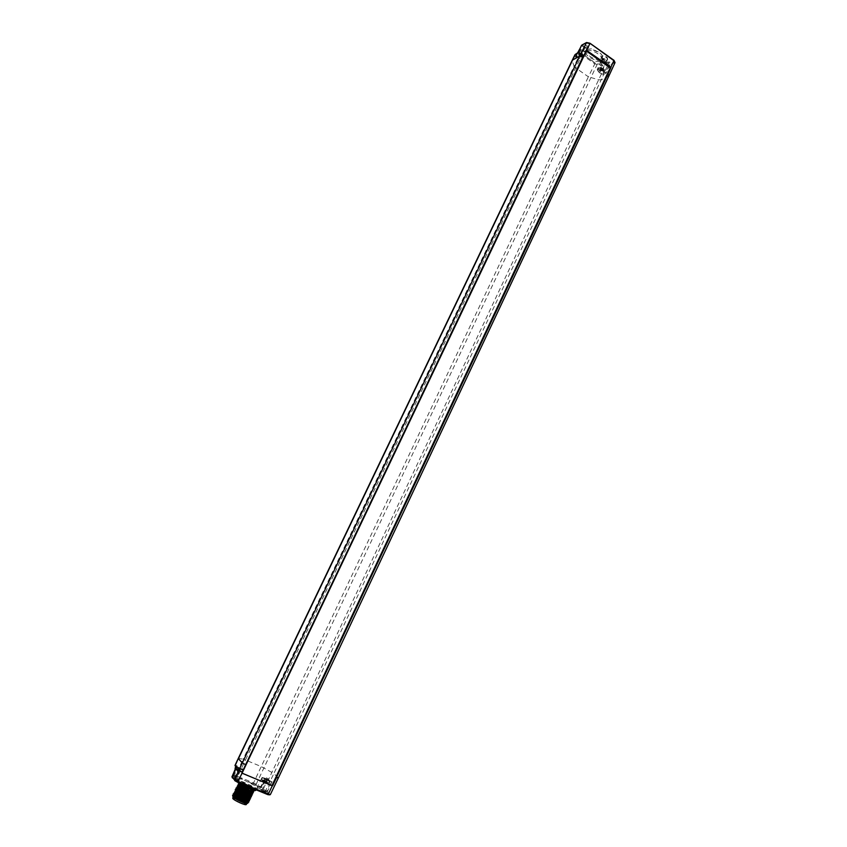 <?xml version="1.0" encoding="UTF-8"?>
<svg xmlns="http://www.w3.org/2000/svg" width="847" height="847" viewBox="0 0 847 847"><rect width="100%" height="100%" fill="white"/><g stroke="black" fill="none" stroke-linecap="round" stroke-linejoin="round"><path stroke-width="0.64" stroke-dasharray="4.24 3.18" d="M271.972 785.518L610.02 67.982L586.166 51.106M241.554 772.771L586.283 50.439M587.183 50.576C592.974 49.221 604.027 56.558 601.921 60.317L600.047 61.831L591.958 60.751L585.849 56.431L584.642 52.143L587.183 50.576L585.563 47.453L587.267 48.12C588.961 48.088 589.099 47.421 587.691 46.119C584.917 44.902 584.028 45.209 585.033 47.051L585.552 47.453M606.77 62.477L608.464 63.102C610.105 63.059 610.242 62.403 608.877 61.153C606.103 59.946 605.203 60.243 606.187 62.043L609.586 64.467L608.993 65.177L606.081 63.112L606.653 62.403M601.931 55.86L602.556 58.517L605.616 59.946L607.521 59.819C608.019 57.289 606.156 55.976 601.931 55.86M598.765 72.186L597.22 69.623C598.236 68.533 600.047 68.745 602.641 70.259L606.081 63.112C603.382 61.524 601.508 61.312 600.438 62.466L602.619 65.558L599.538 72.736L598.765 72.186L602.111 64.806L600.438 62.466L597.22 69.623M600.047 61.831L602.884 65.981L599.538 72.736M601.412 59.925C596.574 62.858 582.8 54.759 585.457 50.524L586.579 49.422L591.259 48.999L600.11 53.181C602.376 55.256 603.223 57.088 602.672 58.665L601.412 59.925M585.478 47.739L587.754 48.014L587.087 46.86L584.811 46.606L585.478 47.739M581.847 55.468L581.243 54.462L583.297 54.695L583.89 55.722L581.847 55.468M585.203 47.188L582.344 45.166L578.215 53.043L581.243 55.182L582.821 57.882C581.762 58.919 579.983 58.697 577.453 57.204L575.611 56.813L577.749 52.609M581.487 45.526L584.726 47.983L586.346 50.809C585.256 51.911 583.403 51.678 580.788 50.132L580.862 49.782C583.721 51.318 585.552 51.656 586.346 50.809L582.821 57.882M231.983 776.815L236.154 778.478L235.974 779.314L239.002 779.981L239.193 779.219L236.154 778.478L240.41 769.425L236.62 767.848L232.3 777.26M257.35 786.768L257.679 787.879C257.509 789.457 243.703 783.644 239.521 780.225L238.272 778.658L242.57 779.314L256.789 786.619L260.632 787.022L256.789 786.619M237.425 780.86L239.076 781.315L236.186 779.473L234.481 779.134L237.425 780.86M264.084 791.807L265.672 792.241L262.75 790.389L261.109 790.06L264.084 791.807M239.542 783.03L237.647 781.495L237.594 780.574C239.489 779.759 254.058 786.44 256.302 789.15L256.599 790.018M237.88 782.342L237.912 781.59C239.68 780.828 253.253 787.043 255.328 789.573L255.688 790.135M254.301 789.15L254.587 789.796C254.386 791.257 240.887 785.264 239.013 782.872L238.748 782.257C239.002 780.828 252.3 786.725 254.301 789.15M257.689 787.699L266.509 791.892L270.881 782.056L262.072 777.461L266.286 778.615L261.765 787.424L260.632 787.022L264.878 778.171M262.845 790.389L266.805 791.934L269.558 794.846L266.509 791.892L267.461 791.469L257.7 786.312L262.072 777.461M615.038 62.593L608.993 65.177L605.626 72.366L602.641 70.259M606.621 62.72L608.908 62.996L608.273 61.884L605.976 61.63L606.621 62.72M603.043 70.417L602.461 69.443L604.525 69.687L605.107 70.672L603.043 70.417M613.853 60.317L614.403 62.064L609.586 64.467L609.829 65.367L606.198 73.107L605.626 72.366L601.635 73.467L271.951 772.284L268.7 779.102L266.254 777.737L266.286 778.615M598.956 72.09L597.58 69.772C598.511 68.808 600.131 69.009 602.439 70.365L603.816 72.683C602.884 73.636 601.264 73.445 598.956 72.09M601.963 64.774L602.693 65.219L602.408 66.087L594.626 63.737L582.005 54.833L582.577 54.123L595.208 63.038L602.545 65.187L599.792 73.202M582.577 54.123L580.131 49.348L580.788 50.132L577.453 57.204M576.204 56.442L576.151 54.144L577.823 52.895M577.654 57.098L576.225 54.684C577.146 53.732 578.755 53.922 581.053 55.277L582.471 57.691C581.55 58.644 579.941 58.454 577.654 57.098M575.78 55.267L574.933 55.669L575.611 56.813M235.265 769.065L236.705 765.868L243.322 770.167L240.41 769.425M240.294 769.288L235.837 766.62L238.409 767.276L242.856 769.944L240.294 769.288M238.314 779.018L232.798 776.254L237.361 766.757M248.711 781.887L260.791 787.774L265.789 778.552M267.027 780.373L262.538 777.684L265.016 778.308L269.494 780.998L267.027 780.373M579.486 49.475L580.195 49.708L576.669 56.643M236.705 765.868L235.53 765.328L238.261 758.467M232.586 775.407L239.193 779.219L243.322 770.167M253.391 783.814L253.528 782.935L256.419 784.333L261.765 787.424L260.124 787.498M271.22 782.12L268.139 779.727L268.7 779.102L270.585 780.362L269.632 780.775L270.881 782.056L272.025 781.823L270.585 780.362L273.867 773.544L278.176 777.8L270.331 794.613M266.498 781.262L266 782.31L266.053 780.892L266.826 781.495L263.872 780.023L266.053 780.892M266 782.31L266.72 781.4M266.074 781.252L265.577 782.3L266.223 782.448M265.577 782.3L266 781.273M264.92 780.743L264.423 781.792L265.513 782.321M264.423 781.792L264.624 780.627M264.19 780.246L264.137 781.675M263.692 781.294L263.968 780.119M264.613 780.267L263.481 781.156M264.126 781.305L264.688 780.246M265.767 780.775L265.28 781.813L264.19 781.294M264.211 780.373L263.724 781.41L264.211 780.373M239.839 770.219L239.33 771.278L238.907 770.908L239.828 770.103L237.181 768.97L239.415 769.849M239.33 771.278L240.05 770.357M239.383 770.198L238.875 771.246L239.553 771.405M238.875 771.246L239.309 770.209M238.208 769.679L237.711 770.738L238.801 771.268M237.711 770.738L237.912 769.563M237.499 769.192L237.414 770.611M237.096 770.336L237.584 769.288L237.096 770.336M236.991 770.241L237.276 769.055M237.954 769.214L237.446 770.272L236.779 770.114M237.446 770.272L238.028 769.203M239.119 769.732L238.621 770.781L237.531 770.251M580.703 55.733L581.529 54.536L580.693 55.913L578.512 54.504L579.539 54.25L581.137 55.373M581.106 54.896L580.703 55.881M579.697 55.574L580.1 54.737L581.084 55.076L580.693 55.913M580.1 54.737L579.454 55.563M578.882 54.896L579.284 54.06L579.856 54.727M579.284 54.06L578.649 54.737M580.079 54.536L580.481 53.7L579.486 53.361M580.481 53.7L580.322 54.547M580.894 55.214L580.724 53.71M602.037 70.756L602.863 69.581L602.016 70.926L599.856 69.549L600.904 69.316L602.471 70.417M602.429 69.93L602.016 70.904M601.021 70.597L601.412 69.772L602.408 70.1L602.016 70.926M601.412 69.772L600.777 70.587M600.216 69.93L600.608 69.105L601.169 69.75M600.608 69.105L599.994 69.772M600.819 68.596L600.438 69.285M601.444 69.592L601.296 68.48L600.449 69.253M601.836 68.755L601.688 69.602M602.249 70.259L602.079 68.776M254.047 790.95L253.793 790.219C249.357 786.651 244.476 784.121 239.14 782.617L238.674 783.104M244.254 786.492L248.774 788.599M250.363 795.428L250.659 794.846C247.218 791.733 242.951 789.425 237.859 787.932L237.573 788.483M251.019 794.041L251.305 793.459C247.875 790.357 243.608 788.059 238.515 786.556L238.24 787.096M251.665 792.665L251.961 792.083C248.52 788.991 244.254 786.694 239.172 785.18L238.907 785.72M252.311 791.289L252.607 790.696C249.166 787.615 244.91 785.317 239.839 783.803L239.563 784.343M237.912 784.015L239.33 784.078M240.368 784.396C245.958 786.503 250.225 788.875 253.179 791.522M237.245 785.402L238.674 785.455M239.659 785.751C245.259 787.848 249.547 790.23 252.522 792.898M236.588 786.778L238.007 786.821M238.483 786.958C244.116 788.949 248.584 791.384 251.866 794.274M252.099 795.037L251.834 794.348C248.542 791.469 244.084 789.023 238.441 787.032M250.797 797.8L250.521 797.112C247.229 794.2 242.761 791.754 237.107 789.775M236.758 789.679L235.265 789.584L236.684 789.573M251.443 796.424L251.178 795.725C247.885 792.834 243.417 790.389 237.774 788.409M237.425 788.303L235.921 788.208M238.081 786.937L236.578 786.821M248.404 799.579L248.7 798.996L246.763 797.175C242.39 794.401 238.759 792.697 235.868 792.061L235.593 792.623M249.06 798.192L249.357 797.609C245.926 794.475 241.649 792.167 236.535 790.685L236.249 791.236M249.717 796.815L250.003 796.233C246.572 793.099 242.306 790.791 237.192 789.309L236.916 789.859M250.14 799.187L247.822 796.731L236.44 791.151M236.091 791.056L234.608 790.96L236.027 790.95M236.482 791.066C242.136 793.036 246.604 795.481 249.907 798.403M233.963 792.305L235.36 792.326M235.815 792.443L247.208 798.022L249.251 799.79M236.271 788.028L237.351 788.197M237.816 788.324C243.46 790.315 247.927 792.75 251.22 795.651M237.149 789.7C242.793 791.67 247.271 794.115 250.564 797.027M233.497 796.233L245.694 801.484L236.98 796.159L239.733 797.271L234.471 795.185M235.106 793.893C240.77 795.841 245.249 798.298 248.563 801.251L248.827 801.95M232.629 795.111L234.09 795.174M234.439 795.269L236.98 796.159M234.757 793.798L233.285 793.724M249.484 800.574L249.219 799.864C245.916 796.932 241.427 794.486 235.773 792.517M235.424 792.421L233.941 792.347M233.645 796.201L233.592 796.762M247.102 802.353L247.398 801.77C243.978 798.594 239.69 796.275 234.545 794.825L234.259 795.375M247.758 800.966L248.044 800.383C244.624 797.218 240.347 794.909 235.212 793.438L234.926 793.999M245.694 801.484L247.388 803.274M233.094 796.836L233.253 797.059C234.757 799.102 245.683 804.089 246.996 803.337L246.932 802.596L242.284 799.515M234.778 796.476L233.571 796.296M233.306 793.681L234.704 793.692M235.148 793.819C240.802 795.767 245.291 798.223 248.605 801.167M234.037 795.068L232.639 795.068M247.388 803.072L248.055 802.808C247.324 801.453 244.55 799.61 239.733 797.271M246.615 801.643C245.048 799.61 234.259 794.857 234.026 796.106L234.238 796.625C238.462 799.78 242.613 801.675 246.678 802.31L246.615 801.643M251.241 791.68L251.474 792.199C251.284 793.374 240.559 788.621 239.066 786.694L238.854 786.196C239.045 785.031 249.674 789.732 251.241 791.68M251.146 791.638L251.368 792.146C251.199 793.311 240.633 788.631 239.161 786.736L238.949 786.249C239.161 785.095 249.6 789.722 251.146 791.638M247.652 799.017L247.853 799.568C247.472 800.669 237.065 796.042 235.635 794.137L235.424 793.66C235.657 792.443 246.117 797.059 247.652 799.017M247.853 799.568L246.541 801.368C245.037 799.42 234.746 794.857 234.333 795.958L234.513 796.487C235.964 798.446 246.551 803.115 246.752 801.897L246.329 802.797C246.128 804.015 235.53 799.346 234.09 797.387L233.888 796.879C234.121 795.672 244.592 800.288 246.106 802.268L246.329 802.797M233.253 796.582C233.518 795.248 245.037 800.33 246.71 802.511L246.953 803.094C246.731 804.449 235.064 799.303 233.476 797.143L233.063 796.985M232.597 797.969C232.861 796.625 244.391 801.707 246.064 803.888L246.297 804.481M235.106 798.552L236.154 799.25L233.952 798.605C233.105 799.61 244.645 805.095 244.942 803.835C243.513 801.982 240.241 800.224 235.106 798.552L240.813 786.567L241.861 787.255L240.04 786.461L234.323 798.467M240.813 786.567C245.916 788.271 249.198 790.018 250.648 791.797C250.384 792.993 238.865 787.509 239.68 786.588L240.04 786.461M241.331 787.625L242.634 788.197L241.331 787.625M243.629 787.932L244.931 788.504L243.629 787.932M245.429 789.933L246.731 790.516L245.429 789.933M247.716 790.23L249.007 790.812L247.716 790.23M252.755 793.66L252.48 792.972C249.706 790.431 245.535 788.091 239.987 785.952M238.748 785.561L237.234 785.444M253.412 792.284L253.137 791.596C250.384 789.086 246.244 786.757 240.707 784.608M239.415 784.195L237.891 784.068M237.584 779.96L235.477 778.679L237.584 779.96M243.438 770.537L240.114 768.96L243.438 770.537L238.812 780.256M264.222 790.907L262.094 789.616L264.222 790.907M269.96 781.527L266.657 779.96L269.96 781.527L265.397 791.193L265.672 792.241M587.352 49.242L591.714 48.84L599.951 52.736C602.842 55.542 603.255 57.638 601.158 59.025C595.78 62.191 581.423 52.059 587.352 49.242M602.069 56.326L601.624 56.791L602.63 58.718L605.404 60.021L607.511 59.555C607.045 57.247 605.234 56.177 602.069 56.326M606.124 61.757C603.244 61.947 601.476 60.942 600.83 58.771L601.254 58.305C604.292 58.178 606.05 59.205 606.494 61.418L606.124 61.757M603.159 60.306L602.736 59.597L604.218 59.766L604.642 60.476L603.159 60.306M601.857 63.049L601.444 62.339L603.339 63.229L601.857 63.049M278.303 778.033L608.929 75.891M614.403 62.064L614.657 62.964L608.538 76.272L601.222 79.798L273.867 773.544L261.236 766.577L588.379 76.802L598.945 79.851L601.222 79.798L603.752 74.303L599.104 73.805M582.09 45.06L586.579 42.509M606.41 62.233L601.635 60.804M581.307 52.673L580.47 53.086L574.097 66.13L575.706 67.929L582.005 54.833L579.284 49.751L580.131 49.348L585.266 51.381M580.724 49.761L579.57 49.306M585.309 47.273L581.243 55.182M234.778 780.648L232.269 777.821M233.105 778.171L235.974 779.314L233.052 778.118M236.006 779.356L239.521 780.225M233.476 776.53L238.293 767.138M257.689 787.615L262.814 790.336L267.154 780.511M272.025 781.823L267.461 791.469L270.214 794.37L269.558 794.846M606.198 73.107L603.752 74.303L603.509 73.414M599.803 73.033L601.635 73.467M597.357 64.001L255.847 784.957L260.855 787.774L266.254 777.737M595.208 63.038L588.379 76.802L575.706 67.929L245.492 760.003L261.236 766.577L253.528 782.935L237.721 776.424L245.492 760.003L243.131 759.198L574.097 66.13L572.254 61.153L238.769 758.425L243.131 759.198L235.413 775.672L242.57 779.325M572.244 60.253L574.933 54.769M236.684 766.344L235.021 765.381M235.085 765.879L235.466 766.609M236.853 766.514L235.784 766.334M232.417 775.767L242.274 779.229M237.573 777.292L235.477 776.508L235.413 775.672L232.502 775.354M269.632 780.775L266.18 778.679M266.233 778.668L268.076 779.727M575.494 57.215L577.845 52.578M235.318 769.108L236.927 765.561M235.657 776.678L232.459 775.672M255.783 784.957L248.372 781.707M266.265 781.972L261.787 779.272L268.743 782.596L266.265 781.972M264.095 781.019C267.853 782.893 268.361 783.411 265.619 782.596C261.839 780.712 261.331 780.193 264.095 781.019M266.096 782.48L266.593 781.442M266.297 781.315L265.81 782.363M264.963 782.088L265.46 781.04M265.238 780.902L264.74 781.95M263.608 781.125L264.105 780.076M264.391 780.203L263.893 781.241M264.74 781.516L265.227 780.468M265.45 780.606L264.952 781.654M235.064 768.218L242.094 771.543L235.614 768.843M237.456 769.987C241.236 771.871 241.713 772.39 238.875 771.532C235.085 769.648 234.608 769.129 237.456 769.987M239.405 771.437L239.913 770.389M239.616 770.262L239.108 771.321M238.251 771.035L238.748 769.987M238.536 769.849L238.028 770.897M237.499 769.309L236.991 770.357L237.509 769.309M236.927 770.082L237.425 769.034M237.721 769.15L237.213 770.198M238.081 770.484L238.579 769.436M238.801 769.574L238.293 770.622M577.823 52.821L581.667 53.996L583.085 56.41C582.154 57.374 580.544 57.173 578.257 55.828L576.828 53.414M581.582 53.52C583.371 55.849 582.503 56.315 578.999 54.907C577.209 52.578 578.067 52.122 581.582 53.52M580.873 55.648L581.264 54.811M581.508 54.822L581.116 55.658M580.629 55.023L580.237 55.849M580.004 55.69L580.396 54.854M579.412 54.409L579.009 55.246M579.02 55.097L579.422 54.261M579.062 53.615L578.66 54.452M578.914 54.462L579.306 53.626M579.941 53.414L579.539 54.25M579.782 54.42L580.174 53.583M581.169 54.017L580.767 54.854M580.756 55.013L581.158 54.176M599.56 70.82L598.183 68.501C599.115 67.538 600.735 67.728 603.043 69.083L604.419 71.402C603.477 72.366 601.857 72.175 599.56 70.82M602.948 68.596C604.673 70.883 603.795 71.317 600.301 69.92C598.575 67.644 599.454 67.199 602.948 68.596M602.196 70.682L602.588 69.846M602.842 69.867L602.45 70.693M601.952 70.047L601.561 70.873M601.328 70.714L601.719 69.878M600.735 69.443L600.343 70.269M600.354 70.132L600.745 69.295M600.407 68.66L600.015 69.496M600.258 69.507L600.661 68.681M601.296 68.48L600.904 69.316M601.137 69.475L601.529 68.639M602.513 69.083L602.122 69.909M602.111 70.057L602.503 69.232M237.478 787.932L236.768 786.747M247.208 798.022L246.763 797.175L247.822 796.731M241.459 786.927L235.752 798.922M240.675 786.821L234.958 798.837M237.139 796.434L238.452 797.006L237.139 796.434M239.457 796.709L240.76 797.281L239.457 796.709M241.236 798.763L242.538 799.335L241.236 798.763M243.534 799.028L244.836 799.6L243.534 799.028M585.457 50.524L584.642 52.143M602.672 58.665L601.921 60.317M581.243 54.462L584.811 46.606M583.89 55.722L587.754 48.014M256.662 789.933L257.679 787.879M255.646 790.018L256.641 789.626M237.912 781.59L237.594 780.574M237.329 780.743L238.272 778.658M602.461 69.443L605.976 61.63M605.107 70.672L608.908 62.996M262.538 777.684L261.787 779.272C261.321 779.896 262.083 780.458 264.052 780.955C266.773 782.67 268.34 783.21 268.743 782.596L269.494 780.998M266.329 782.543L266.826 781.495M263.375 781.061L263.872 780.023M242.856 769.944L242.094 771.543C241.575 772.115 240.019 771.575 237.425 769.934L235.455 769.182M239.648 771.501L240.146 770.452M236.684 770.018L237.181 768.97M576.225 54.684L576.818 53.456M582.471 57.691L583.085 56.41L581.773 53.552L577.961 52.546M580.714 55.701L581.116 54.864M581.667 54.769L581.264 55.606M578.914 53.668L578.512 54.504M579.062 54.409L579.464 53.573M597.58 69.772L598.183 68.501C599.877 67.199 601.539 67.241 603.149 68.639L604.419 71.402L603.816 72.683M602.037 70.735L602.439 69.899M603 69.803L602.609 70.64M600.248 68.723L599.856 69.549M254.587 789.796L254.291 790.431M250.119 797.493L249.357 797.609M236.112 789.976L236.535 790.685M250.765 796.116L250.003 796.233M236.779 788.599L237.192 789.309M251.421 794.73L250.659 794.846M237.435 787.223L237.859 787.932M235.868 792.061L235.455 791.352M248.16 801.654L247.398 801.77M233.465 795.502L233.878 796.191M234.132 794.126L234.545 794.825M248.817 800.267L248.044 800.383M234.788 792.739L235.212 793.438M249.463 798.88L248.7 798.996M246.678 802.31L246.996 803.337M251.474 792.199L246.837 802.194M238.854 786.196L234.026 796.106M251.368 792.146L247.864 799.536M238.949 786.249L234.333 795.958M234.312 795.979L233.888 796.879M239.68 786.588L233.952 798.605M250.648 791.797L244.942 803.835M241.861 787.255L236.154 799.25M241.31 787.572L237.118 796.381L237.912 797.313L242.634 788.197M243.608 787.879L239.436 796.646L240.22 797.588L244.931 788.504M245.408 789.88L241.215 798.71L241.998 799.653L246.731 790.516M247.684 790.177L243.513 798.975L244.307 799.907L249.007 790.812M252.067 793.343L251.305 793.459M238.092 785.847L238.515 786.556M252.713 791.966L251.961 792.083M238.759 784.47L239.172 785.18M253.973 790.495L252.607 790.696M239.14 782.617L239.839 783.803M238.759 780.288L239.076 781.315M235.477 778.732L234.481 779.134M240.114 768.96L235.477 778.679M240.156 769.065L242.274 768.705L243.333 770.569M262.094 789.669L261.109 790.06M266.657 779.96L262.094 789.616M266.699 780.055L268.795 779.706L269.844 781.559M600.83 58.771L601.624 56.791M606.494 61.418L607.511 59.555M601.444 62.339L602.736 59.597M603.339 63.229L604.642 60.476"/><path stroke-width="1.27" d="M269.558 794.846L270.331 794.613L268.308 794.126L272.268 785.794L241.776 773.025L586.325 51.021L242.051 773.205L271.951 785.571L610.179 67.898L586.325 51.021M607.998 74.102L276.429 777.525L278.303 778.044L608.929 75.891L607.998 74.102L610.994 67.411L586.283 50.439M610.56 67.622L272.268 785.794M276.524 777.62L272.649 785.783M610.994 67.411L586.378 50.227M583.181 56.77L586.569 50.121M241.776 773.025L245.662 764.714M583.318 56.707L245.651 764.725L583.032 56.537L579.782 56.018L242.327 762.861L245.736 764.788M582.09 45.06L581.487 45.526M237.573 782.215L267.79 794.613L268.308 794.126L238.018 781.696L234.46 779.695L231.983 776.815M235.085 765.879L236.472 767.086L232.3 777.26M256.599 790.018C252.988 789.965 247.313 787.625 239.542 783.03M255.688 790.135C256.567 792.4 240.241 785.328 237.965 782.448L237.88 782.342M577.823 52.895L575.378 54.335L572.699 59.798L238.399 758.743L242.327 762.861L234.46 779.695L234.778 780.648L237.499 782.194L242.041 773.3M577.845 52.578L579.486 49.475M235.318 769.108L232.586 775.407M248.774 788.599L248.213 789.775L238.166 784.64C240.135 786.842 253.74 792.623 254.047 790.95L254.291 790.431M238.674 783.104L244.254 786.492M248.213 789.775L248.669 788.557M251.866 794.274L251.718 795.238C249.621 795.873 237.954 790.664 236.228 788.716L236.271 788.028M236.207 788.684L237.573 788.483C241.903 791.458 246.382 793.311 251.019 794.041L251.718 795.238M236.864 787.308L238.24 787.096C242.57 790.071 247.049 791.924 251.665 792.665L252.364 793.861C250.267 794.475 238.61 789.277 236.885 787.329L236.853 787.403C238.812 789.626 252.427 795.407 252.734 793.703L252.364 793.861M237.531 785.931L238.907 785.72C243.227 788.673 247.705 790.537 252.311 791.289L253.02 792.474C250.913 793.067 239.267 787.879 237.552 785.942L237.509 786.027C239.479 788.239 253.084 794.01 253.391 792.326L253.02 792.474M238.198 784.555L239.563 784.343L248.224 788.79M239.33 784.078L240.368 784.396M253.179 791.522L253.391 792.326M238.674 785.455L239.659 785.751M252.522 792.898L252.734 793.703M235.921 788.208L236.197 788.79C238.155 791.024 251.76 796.794 252.078 795.089L252.099 795.037M250.564 797.027L250.416 798.012C248.351 798.668 236.631 793.459 234.915 791.479L234.873 791.564C236.821 793.808 250.447 799.579 250.776 797.853L250.797 797.8M235.265 789.584L235.53 790.177C237.488 792.421 251.104 798.192 251.432 796.466L251.072 796.625C248.986 797.271 237.287 792.061 235.572 790.092L235.244 789.616M234.217 792.824L235.593 792.623C239.913 795.629 244.412 797.493 249.06 798.192L249.77 799.388C247.695 800.076 235.964 794.857 234.248 792.866L234.217 792.94C236.154 795.206 249.78 800.976 250.119 799.24L250.14 799.187M234.873 791.447L236.249 791.236C240.58 794.242 245.069 796.095 249.717 796.815L250.416 798.012M235.54 790.06L236.916 789.859C241.247 792.845 245.725 794.708 250.363 795.428L251.072 796.625M249.907 798.403L249.77 799.388M251.22 795.651L251.464 796.392M248.827 801.95L248.806 802.003C248.298 804.036 231.485 796.339 232.607 795.142L232.883 795.587C234.45 797.556 246.382 802.882 248.457 802.162L248.605 801.167M233.285 793.724L233.55 794.327C235.498 796.604 249.124 802.363 249.463 800.616L249.484 800.574M233.497 796.233L232.989 796.847L233.592 796.762C237.922 799.812 242.422 801.675 247.102 802.353L247.642 803.252L248.055 802.808M232.883 795.587L234.259 795.386C238.589 798.414 243.078 800.277 247.758 800.966L248.457 802.162M233.55 794.211L234.926 793.999C239.256 797.027 243.745 798.89 248.404 799.579L249.113 800.775C247.049 801.474 235.307 796.244 233.592 794.253L233.264 793.766M247.388 803.274C247.25 804.936 232.989 798.382 232.819 796.582M249.251 799.79L249.113 800.775M232.989 796.847C234.27 798.679 245.556 803.835 247.642 803.252M246.763 803.485L246.297 804.481C246.075 805.836 234.407 800.69 232.819 798.53L233.063 796.985M239.987 785.952L238.748 785.561M240.707 784.608L239.415 784.195M607.839 74.176L276.429 777.525M577.749 53.054L581.571 45.346L586.24 42.784L589.872 43.589L586.727 50.227M586.579 42.509L579.782 56.018L572.244 60.253L238.261 758.467L235.159 765.656L236.249 767.456M278.303 778.044L270.331 794.613M587.024 42.604L589.957 43.239L613.927 60.698L615.038 62.593L608.929 75.881M589.957 43.324L614.011 60.349L610.846 67.305M232.269 777.821L233.105 778.171M269.251 794.804L267.864 794.645M575.907 54.049L577.76 52.938L581.698 45.177L586.378 42.615L589.957 43.239L614.011 60.349L615.038 62.593M235.614 768.843L235.064 768.218L235.455 769.182M576.818 53.456L577.823 52.821M236.154 788.038L237.478 787.932M245.651 764.725L583.191 56.749M236.345 767.266L231.93 776.826L233.052 778.118M574.933 54.769L572.254 60.243M235.021 765.381L238.261 758.467M579.57 49.306L577.749 52.609M232.417 775.767L235.265 769.065M235.71 766.874L235.064 768.218M576.828 53.414L577.961 52.546M250.723 797.408L250.119 797.493M251.368 796.021L250.765 796.116M252.025 794.634L251.421 794.73M248.764 801.569L248.16 801.654M249.42 800.182L248.817 800.267M250.066 798.795L249.463 798.88M252.671 793.258L252.067 793.343M253.327 791.871L252.713 791.966"/></g></svg>
